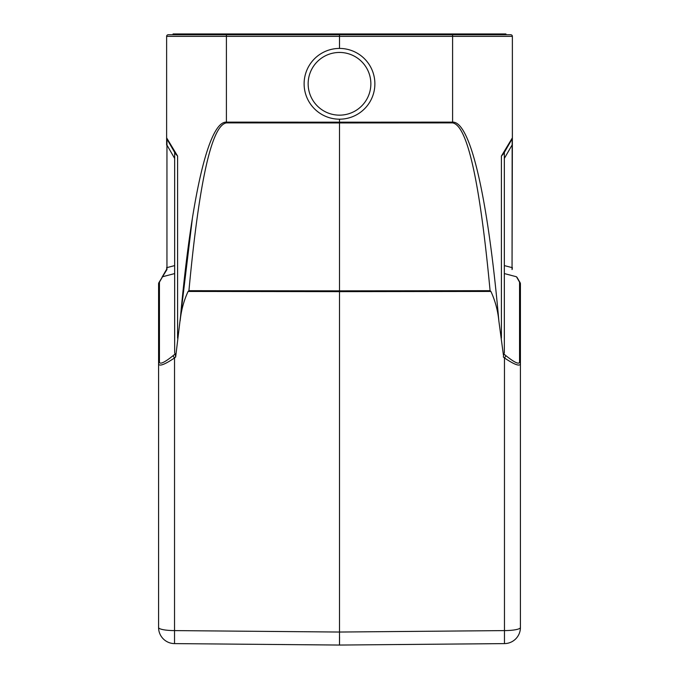<?xml version="1.0" encoding="UTF-8"?>
<svg xmlns="http://www.w3.org/2000/svg" width="679" height="679" viewBox="0 0 679 679"><rect width="100%" height="100%" fill="white"/><g stroke="black" fill="none" stroke-linecap="round" stroke-linejoin="round"><path stroke-width="1.02" d="M503.402 355.015L498.844 320.819C497.817 310.498 495.178 300.704 490.909 291.444L339.5 291.639L339.5 645.05L504.472 643.607A16.084 16.084 0 0 0 520.42 627.523A16.084 16.084 0 0 1 504.472 643.607L504.472 630.596A16.084 3.072 0 0 0 520.42 627.523L520.42 283.856A2.41 2.266 180 0 0 519.554 282.124A2.41 1.825 -30 0 1 520.097 282.651L516.991 277.278M339.5 637.012L339.5 632.039L174.528 630.596L174.528 643.607A16.084 16.084 0 0 1 158.58 627.523A16.084 16.084 0 0 0 174.528 643.607L339.5 645.05L490.654 643.726M158.58 283.856A2.41 2.41 0 0 1 158.903 282.651A2.41 1.825 30 0 1 159.446 282.124A2.41 2.266 180 0 0 158.58 283.856L158.58 364.054A2.41 2.266 0 0 1 159.446 362.323C160.252 364.496 164.768 362.306 172.992 355.754L174.528 357.952C164.853 364.47 159.54 366.507 158.58 364.054L158.58 627.523A16.084 3.072 0 0 0 174.528 630.596L174.528 357.952L175.657 357.01L175.174 353.946L175.657 357.01L192.361 218.519M172.992 355.754L175.174 353.946L174.664 352.936L174.664 152.41L166.949 139.042L166.949 269.546L158.903 282.651M512.373 145.068L512.051 139.042L503.674 153.564L501.408 156.068L512.373 137.837L512.051 269.546M498.853 320.811C487.743 196.146 470.335 121.329 452.596 122.127L452.596 36.36L512.373 36.36A1.604 1.604 0 0 0 510.769 34.756A1.604 1.604 0 0 1 512.373 36.36A1.604 1.604 0 0 0 510.769 34.756L168.231 34.756L173.06 34.756L173.06 33.95L505.94 33.95L505.94 34.756L510.769 34.756A1.604 1.604 0 0 1 512.373 36.36L512.373 137.837A2.41 2.41 0 0 1 512.051 139.042L504.336 152.41L504.336 352.936L503.674 354.115M503.674 153.564L504.336 152.41M512.11 269.538L512.373 267.619M520.097 282.651A2.41 2.41 0 0 1 520.42 283.856A2.41 2.41 0 0 0 520.097 282.651M520.42 364.054C519.46 366.507 514.147 364.47 504.472 357.952L506.008 355.754C514.232 362.306 518.748 364.496 519.554 362.323A2.41 2.266 0 0 1 520.42 364.054M339.5 632.039L504.472 630.596L504.472 357.952L503.343 357.01L503.826 353.946L506.008 355.754M452.596 122.891L339.5 122.941L339.5 122.178L452.596 122.127L452.596 122.891C467.322 125.36 479.815 181.293 490.085 290.688L490.909 291.444M188.923 290.68L339.5 290.867L339.5 291.639L188.091 291.452L188.932 290.68C199.185 181.276 211.678 125.343 226.404 122.891L339.5 122.941L339.5 290.867L490.085 290.68M339.5 34.756L339.5 36.36L226.404 36.36L226.404 122.127C208.682 121.346 191.223 196.129 180.147 320.811C181.166 310.498 183.814 300.704 188.091 291.444M166.627 145.068L166.627 137.837A2.41 2.41 0 0 0 166.949 139.042L175.326 153.564L177.592 156.068L177.592 338.125M226.421 34.756L226.404 36.36L166.627 36.36A1.604 1.604 0 0 1 168.231 34.756A1.604 1.604 0 0 0 166.627 36.36L166.627 137.837L177.592 156.068M166.89 269.538L166.627 267.619M162.009 277.278L166.627 269.283M174.664 265.591L166.949 267.619L166.941 269.096M175.326 153.564L174.664 152.41M158.58 332.099L158.58 388.032M339.5 119.181L339.5 122.178L226.404 122.127L226.404 122.891M452.579 34.756L452.596 36.36L339.5 36.36L339.5 48.421M374.876 83.806A35.376 35.376 0 0 0 321.812 53.166A35.376 35.376 0 0 0 321.812 114.445A35.376 35.376 0 0 0 374.876 83.806A35.376 35.376 0 0 0 321.812 53.166A35.376 35.376 0 0 0 321.812 114.445A35.376 35.376 0 0 0 374.876 83.806M173.06 34.756L226.93 34.756L226.93 33.95M512.161 139.263L512.051 267.619L504.336 265.591M339.568 637.012L339.5 645.05M159.446 362.323L159.446 282.124L162.544 276.752L174.664 273.569M504.336 273.569L516.456 276.752L519.554 282.124L519.554 362.323M504.336 158.436L512.051 145.068M512.373 137.837A2.41 2.41 0 0 1 512.051 139.042M501.408 338.125L501.408 156.068M174.664 158.436L166.949 145.068L166.949 267.619M158.58 627.523A16.084 16.084 0 0 0 174.528 643.607M370.861 83.806A31.361 31.361 0 0 0 323.824 56.646A31.361 31.361 0 0 0 323.824 110.957A31.361 31.361 0 0 0 370.861 83.806M166.627 36.36A1.604 1.604 0 0 1 168.231 34.756A1.604 1.604 0 0 0 166.627 36.36M452.07 34.756L452.07 33.95"/></g></svg>
